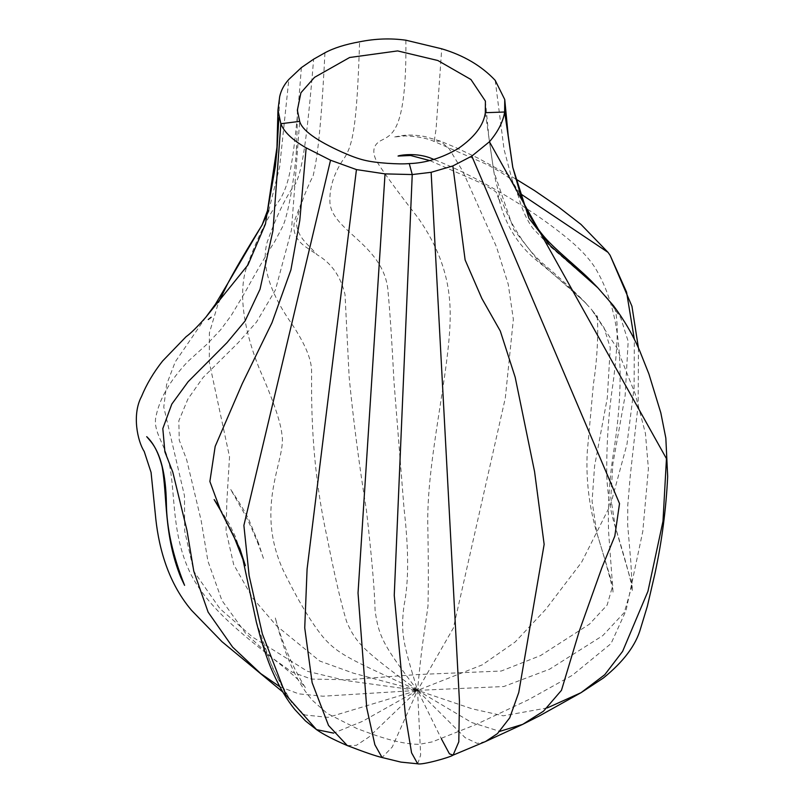 <?xml version="1.0" encoding="UTF-8"?>
<svg xmlns="http://www.w3.org/2000/svg" width="804" height="804" viewBox="0 0 804 804"><rect width="100%" height="100%" fill="white"/><g stroke="black" fill="none" stroke-linecap="round" stroke-linejoin="round"><path stroke-width="0.6" stroke-dasharray="4.02 3.01" d="M279.862 686.747L298.807 693.872L322.987 696.214L417.547 690.385L328.092 717.379L304.726 714.957L291.711 702.726L272.385 667.722L256.365 622.115C259.39 634.416 264.657 649.129 272.144 666.245C277.501 678.114 282.717 688.073 287.812 696.133L289.541 698.746L282.837 692.023M242.376 556.941L235.351 536.559L229.21 523.836L217.361 504.45M638.426 347.951L638.175 404.332L630.336 475.074L627.793 505.012L627.673 524.901L630.879 562.529L632.406 591.221C633.311 588.397 623.09 551.584 615.361 527.153L615.361 527.153C610.638 512.319 607.764 495.304 606.749 476.109C606.457 443.788 608.538 413.015 612.98 383.799C617.593 348.906 618.427 324.695 615.502 311.168L614.537 307.791C614.467 308.093 615.663 308.163 606.075 296.636L620.758 317.902L628.175 341.358L625.13 395.668L612.849 463.988L610.809 497.967L615.361 527.153L632.185 585.071L624.276 612.527L602.769 635.632L549.614 669.179L503.806 686.526L417.547 690.385L482.33 664.838L515.153 641.994L545.745 609.352L581.593 562.277L610.608 504.641L626.969 444.26L634.075 387.85L634.356 339.419M519.856 193.332L512.892 182.689L504.058 149.433L495.194 80.35M347.308 745.579L356.353 745.338L368.855 737.087L417.547 690.385L362.544 721.319L333.6 733.117M417.688 763.8L420.653 755.056L417.547 690.385L392.292 746.986L382.051 757.519M485.536 741.519L477.224 743.399L465.174 737.69L417.547 690.385L441.406 738.866M547.222 707.932L503.264 715.821L471.988 708.786L417.547 690.385L471.646 722.505L499.776 731.369M405.879 40.2C406.744 129.836 392.352 134.429 382.644 139.715C373.468 143.775 371.448 150.941 376.584 161.212C383.779 172.709 397.739 191.774 418.452 218.397C436.974 244.878 447.336 272.053 449.547 299.922C454.843 352.996 427.024 451.104 427.758 522.801C428.442 558.589 428.512 586.387 427.959 606.206C423.959 636.255 421.809 643.562 417.547 690.385L453.355 628.075L505.314 398.05L513.354 319.299L508.218 284.164L496.44 246.788L462.712 171.111L449.074 148.589L440.23 141.082L434.18 141.464L436.09 128.911L441.728 48.803M324.947 52.783C320.324 144.228 315.902 163.292 313.148 175.774C305.681 190.387 300.083 205.844 296.364 222.125C297.158 238.235 309.289 245.029 316.937 254.647C331.379 263.008 340.745 276.335 345.027 294.616L349.137 376.905C353.147 418.582 358.916 463.054 366.433 510.309C371.659 556.046 374.553 589.483 375.116 610.618C378.624 636.024 383.066 645.351 417.547 690.385C402.955 642.446 400.543 633.522 403.99 605.653C408.834 582.327 408.834 549.926 404.02 508.44L393.96 381.478C391.9 341.037 389.839 310.183 387.799 288.907C382.413 243.823 330.856 230.436 329.881 201.563C329.489 187.935 333.63 174.388 342.323 160.921C352.453 147.353 356.775 130.549 359.589 41.808M301.379 67.606C294.033 164.589 289.48 182.799 280.254 199.121C268.325 215.231 256.989 238.275 246.235 268.245C237.029 298.133 246.868 337.851 259.521 369.147C273.35 400.523 280.837 422.482 281.983 435.024C286.425 459.004 254.054 506.158 283.078 569.996C297.41 599.452 310.676 621.743 322.876 636.848C338.414 654.928 351.599 659.863 417.547 690.385C365.157 651.401 356.363 644.386 346.624 621.663C341.007 603.171 334.534 575.242 327.198 537.876C310.042 460.511 311.661 395.97 311.58 370.915C311.48 358.162 303.751 340.846 288.415 318.977C273.762 296.897 259.963 268.054 267.169 242.185C276.405 216.025 285.953 196.407 295.812 183.312C300.967 171.945 305.821 154.167 313.64 59.174M205.814 317.258L175.252 361.86L166.609 384.483L163.765 407.075L184.468 495.706L184.689 531.062L193.875 571.443L219.944 608.678L252.607 637.09L307.49 671.32L345.398 680.475L417.547 690.385L353.197 673.109L319.721 661.029L276.405 625.683L252.567 597.854L233.673 564.519L226.045 530.861L226.839 501.756L229.522 456.772L209.281 362.192L209.382 332.926L218.537 302.334M268.747 210.638L279.661 166.76L288.857 79.395M278.877 117.947L279.681 96.621M485.325 112.701L493.797 171.403L513.816 229.673L538.097 260.586L584.016 301.41L591.432 309.359L604.025 327.65L610.256 347.69L607.291 397.98L594.598 465.998L592.076 501.204L596.739 532.59L612.789 585.423L607.131 605.08L589.483 624.135L540.549 655.572L501.264 671.028L417.547 674.546L347.268 679.742L311.389 679.078L292.053 672.074L272.707 658.325L245.763 633.482L221.954 600.518L207.904 561.061L201.121 520.359L186.669 459.737L179.242 440.17L178.84 420.804L187.895 399.055L203.01 377.589L238.115 342.816L256.516 322.062L275.41 290.003L291.45 230.135L299.681 121.384M297.359 110.188C297.41 128.72 296.184 155.594 296.173 153.906L296.706 146.067C294.787 178.749 287.882 215.542 282.737 226.437L274.998 241.089C266.496 254.355 256.516 271.42 245.069 292.264L231.351 315.299L220.728 329.68L207.432 343.8L187.824 361.559C169.614 380.815 158.88 399.779 155.604 418.452C153.845 433.869 165.604 444.25 169.875 466.883C175.393 496.259 171.795 536.64 191.262 575.011C208.869 608.95 245.753 636.889 272.707 658.325C287.048 669.631 296.807 678.023 301.992 683.531L305.389 687.561C303.078 684.495 294.153 668.697 289.008 656.406C283.601 643.944 279.48 632.748 276.646 622.819L275.179 617.361C286.214 661.642 299.601 685.983 312.696 700.606L327.288 713.48L357.026 728.595L373.026 734.444C392.04 741.087 407.477 744.383 419.356 744.323L432.331 741.871L476.249 724.404L528.61 699.651L572.337 675.29L611.03 643.612L626.045 610.507L642.788 531.394L648.406 468.702L645.431 433.426L635.2 393.95L616.819 347.74L591.432 309.359L597.714 317.449L596.327 314.454C598.065 313.5 599.121 347.921 593.402 384.171L587.272 451.838C585.855 479.094 589.01 506.007 596.739 532.59C604.206 556.519 613.924 590.89 613.09 592.96L608.568 531.394C607.713 504.389 609.492 477.385 613.894 450.371C626.427 368.996 619.995 307.862 594.598 266.978C588.156 257.139 577.996 246.697 564.106 235.652C544.067 219.462 519.535 203.181 490.5 186.809C470.842 175.664 451.768 166.468 433.266 159.192M485.405 101.133L488.932 137.836L493.797 171.403C500.078 208.588 521.786 246.717 546.027 266.124C564.669 281.872 585.021 301.862 587.071 304.575L584.016 301.41C569.885 288.184 554.167 274.586 536.861 260.617C516.771 244.165 503.827 222.246 498.038 194.849L500.239 202.98L496.38 192.849C497.264 192.256 491.435 188.689 478.893 182.136L429.758 160.559M258.416 542.881L248.657 519.173C242.336 506.319 231.753 491.214 230.487 489.103L243.934 512.811C252.687 528.55 262.375 554.298 263.863 559.785L258.416 542.881M515.464 178.8L478.531 158.378L455.466 147.383L440.23 141.082L424.562 136.489C415.768 134.921 408.09 134.65 401.508 135.675L393.88 137.102L405.126 135.906C417.256 136.298 426.944 138.147 434.18 141.464L487.194 164.599C504.731 174.026 513.314 180.096 512.942 182.799L518.68 196.95L516.892 190.287C518.6 196.94 522.329 213.774 532.761 228.225L550.66 246.908L597.784 287.742M301.329 202.93L296.686 214.99C290.937 228.256 294.093 239.009 306.163 247.23L316.545 254.285M277.35 144.68L276.968 149.705"/><path stroke-width="1.21" d="M299.681 121.384C302.103 130.238 316.334 140.539 342.373 152.268C360.102 159.986 367.478 161.815 387.297 163.312C396.754 163.956 404.08 164.046 409.266 163.584C425.396 163.101 441.677 158.117 458.109 148.629C474.581 137.223 483.656 125.243 485.325 112.701L485.405 101.133L470.943 79.516L437.818 60.501L397.638 50.913L349.639 57.496L314.545 77.335L300.927 92.741L297.359 110.188L299.681 121.384L280.857 123.726L272.958 230.617L260.034 289.229L245.049 321.027L226.999 342.655L188.156 381.679L171.805 404.1L162.82 428.592L164.89 451.848L172.78 472.059L186.96 530.308L193.784 571.192L208.115 612.135L232.627 647.109L260.697 673.561L279.862 686.747M333.6 733.117L316.535 729.63L305.47 720.927L294.917 709.61C287.159 700.194 279.933 688.073 273.239 673.249C269.179 664.556 264.797 652.155 260.084 636.054L256.355 622.095L242.376 556.941M217.361 504.45L214.155 499.585L220.517 510.319L233.522 535.585L245.371 565.664L239.984 548.951L220.517 510.329L209.874 481.485L215.17 446.411L242.275 383.619L271.953 322.806L290.907 269.893L299.802 220.407L306.163 147.856C292.375 139.956 283.943 131.906 280.857 123.726L277.963 110.098L276.807 152.75L278.877 117.947M634.356 339.419L626.577 292.143L610.125 255.33L608.035 252.376L519.856 193.332M277.963 110.098L279.681 96.621C281.028 90.42 284.093 84.671 288.857 79.395L301.379 67.606L313.64 59.174L324.947 52.783C333.76 48.029 345.308 44.371 359.589 41.808C375.277 38.632 390.704 38.089 405.879 40.2L441.728 48.803C463.727 55.355 481.546 65.868 495.194 80.35L504.741 99.525L504.651 112.017L512.751 167.282L528.952 218.306L550.127 245.562L597.774 287.731L613.522 305.751C624.326 320.243 633.019 335.188 639.602 350.564L648.878 373.88L660.828 412.894L665.833 438.09L667.672 476.46C666.124 509.043 661.863 541.524 654.878 573.905L647.371 606.166L640.617 628.406C635.894 645.23 623.472 661.772 603.352 678.023L581.031 692.686L604.799 674.677L622.608 651.381L647.944 591.322L662.978 521.273L666.456 458.642L489.435 141.765C498.018 131.725 503.083 121.806 504.651 112.017L485.325 112.701M409.266 163.584L412.241 174.558L431.135 172.307L452.843 165.946L471.807 156.097L489.435 141.765M441.406 738.866L449.456 753.85L453.104 755.127C450.019 757.378 421.959 765.247 417.688 763.8L400.945 762.112L382.051 757.519C375.991 756.122 364.413 752.152 347.308 745.579L347.308 745.579C333.067 739.429 322.816 734.112 316.535 729.63L285.852 694.947L262.375 633.954L249.129 575.644L243.883 525.424L330.534 160.217L306.163 147.856M347.308 745.579L328.524 725.449L312.133 682.656L304.736 627.874L307.088 569.061L356.443 169.594L330.534 160.217M382.051 757.519L374.865 744.725L366.735 707.902L358.031 593.01L385.036 173.885L356.443 169.594M417.688 763.8L411.568 752.815L405.397 715.419L394.251 595.342L412.241 174.558L385.036 173.885M499.776 731.369L522.731 724.354L485.536 741.519L453.104 755.127L458.803 741.821L459.446 701.178L431.135 172.307M485.536 741.519L497.465 733.6L509.716 717.841L518.761 692.475L544.147 544.378L534.57 471.667L515.183 377.257L500.299 331.047L481.857 298.485L465.124 259.953L452.843 165.946M547.222 707.932L581.031 692.686L539.896 715.64L522.731 724.344L543.514 711.168L561.463 690.324L579.413 630.698L601.965 567.493L614.809 536.137L619.522 503.565L471.807 156.097M218.537 302.334L227.994 283.058L262.164 224.808L268.747 210.638M282.837 692.023L221.994 641.703L191.483 610.266C166.096 580.307 157.855 542.63 155.303 513.957L151.062 472.37L144.207 451.456C137.544 441.185 131.816 414.583 141.484 396.593C146.489 384.382 153.524 372.513 162.599 361.016L186.046 336.735C190.558 333.549 197.151 327.057 205.814 317.258L247.984 264.898L265.481 223.974L277.35 144.68M433.979 159.473L433.266 159.192C416.753 151.695 398.643 155.504 398.05 156.046L410.623 155.504L429.758 160.559M610.125 255.33L631.944 306.264L638.426 347.951M504.741 99.525L508.208 135.575L512.821 167.584M512.751 167.282L521.334 197.392C528.268 215.371 537.534 230.296 549.132 242.155C562.659 255.893 583.091 272.084 593.563 283.37L597.774 287.731M515.464 178.8L534.71 190.699L558.619 207.09L580.98 224.406L608.035 252.376M205.824 317.248L215.331 304.344L227.994 283.058C243.662 253.572 265.601 219.793 262.164 224.808L262.164 224.808M276.968 149.705L275.41 166.126L267.712 210.075L262.174 224.788M184.588 585.342L180.97 577.764C163.644 535.353 167.453 496.651 162.127 466.802C158.73 453.154 153.594 443.104 146.71 436.662L150.73 441.416C160.71 453.617 165.925 474.34 166.388 503.575C166.659 528.228 172.729 555.484 184.588 585.342M208.256 319.51L211.171 317.258"/></g></svg>
